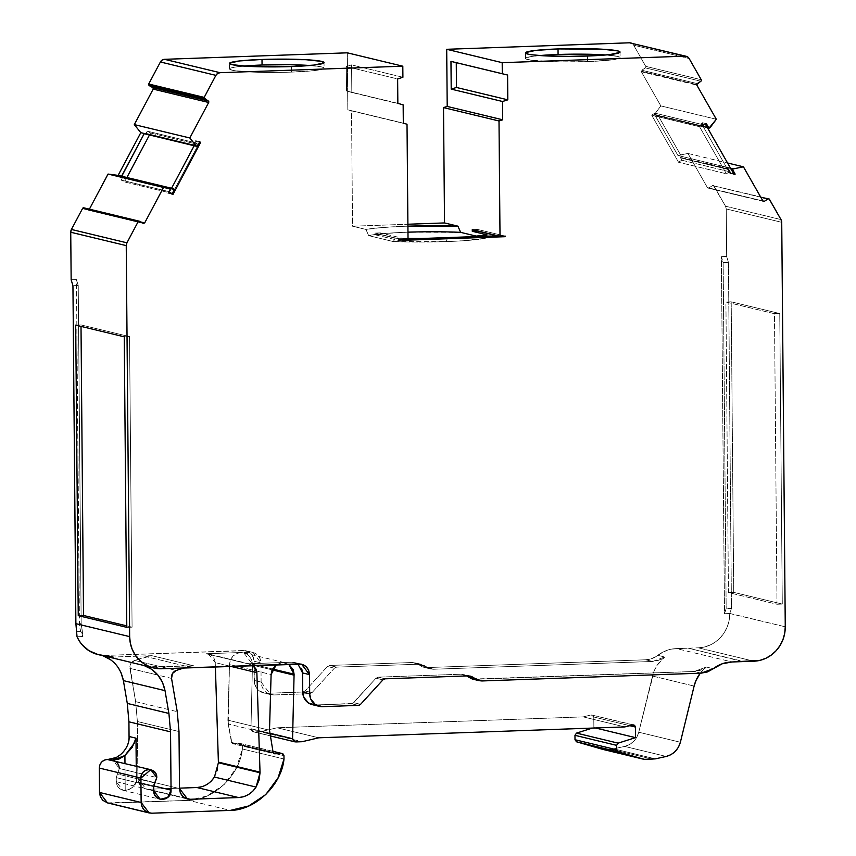 <?xml version="1.0" encoding="UTF-8"?>
<svg xmlns="http://www.w3.org/2000/svg" width="856" height="856" viewBox="0 0 856 856"><rect width="100%" height="100%" fill="white"/><g stroke="black" fill="none" stroke-linecap="round" stroke-linejoin="round"><path stroke-width="0.64" stroke-dasharray="4.28 3.21" d="M243.746 66.073A47.294 3.873 -0.5 0 0 236.363 70.909A47.294 3.873 -0.5 0 0 291.532 72.107L264.087 72.396L235.593 70.813L231.858 70.149L229.633 68.673L234.598 67.175L243.746 66.073A47.294 3.873 -0.5 0 0 229.504 68.962A47.294 3.873 -0.5 0 0 291.532 72.107L291.479 66.565L291.532 72.107L314.013 70.62L322.338 69.197L323.942 68.437L323.739 67.678L321.728 66.961L309.786 65.495A47.294 3.873 -0.5 0 1 324.082 68.138L324.028 62.595M539.783 55.554A47.294 3.873 -0.5 0 0 532.389 60.391A47.294 3.873 -0.5 0 0 587.558 61.589L560.113 61.878L531.63 60.295L525.873 58.904L525.67 58.144L530.624 56.646L539.783 55.544A47.294 3.873 -0.5 0 0 525.53 58.443A47.294 3.873 -0.5 0 0 587.558 61.589L587.516 56.036L587.558 61.589L610.039 60.102L618.374 58.679L619.979 57.919L617.754 56.432L605.823 54.977A47.294 3.873 -0.5 0 1 620.108 57.62L620.065 52.077M700.871 81.256L645.381 67.881L700.871 81.256L645.381 67.881L641.733 70.235L697.223 83.61L641.733 70.235L641.219 71.209L696.709 84.584L641.219 71.209A1.113 1.059 103.6 0 0 641.358 71.765L696.848 85.14M420.863 238.514L447.442 238.022A67.881 5.564 179.5 0 0 470.34 236.77A67.881 5.564 179.5 0 1 447.442 238.022L446.265 241.606A63.986 5.243 -0.5 0 0 485.352 238.31L487.107 234.865L485.352 238.31L476.642 236.213L485.352 238.31L487.107 234.865M680.499 157.451L681.387 156.327L730.5 168.161L681.387 156.327L680.499 157.451L728.424 168.621L728.477 169.477L680.616 157.943L728.36 168.985L680.616 157.943L728.477 169.477L729.59 171.735L681.729 160.2L680.616 157.943L728.477 169.477L729.59 171.735L681.729 160.2L680.499 157.451L681.387 156.327L657.954 115.239L656.252 115.218L654.883 113.131L651.694 115.186L699.555 126.72L702.744 124.666L654.883 113.131L651.694 115.186L678.541 162.255L681.729 160.2L680.616 157.943M272.144 669.863L252.445 665.112L272.144 669.863L252.445 665.112L252.477 664.16L272.55 669.007L252.477 664.16L243.746 652.796L240.878 652.518C234.127 653.428 230.328 657.419 229.483 664.502L271.106 674.539M276.285 664.684L282.491 662.544L276.285 664.684L282.491 662.544L288.718 664.245L282.491 662.544L247.801 663.775L253.248 665.508M124.976 763.466L125.222 790.473L129.288 789.393L132.637 787.188L136.371 781.753L153.727 785.936L136.371 781.753L136.232 766.184L136.371 781.753L132.637 787.188L129.288 789.393L125.222 790.473L124.976 763.466L125.222 790.473L121.83 789.96L118.931 788.109L116.972 785.209L116.234 777.623L117.465 773.974L154.925 782.994L117.465 773.974L119.326 768.495L156.776 777.526M629.823 725.695L593.775 717.007L629.823 725.695L593.775 717.007L593.871 727.6L595.38 727.964L592.395 728.071M107.482 802.885L188.705 800.381C213.679 800.264 239.937 775.108 242.376 748.968L283.999 759.005L242.376 748.968L242.344 745.64L283.967 755.677L242.344 745.64L240.215 743.5L272.936 751.386L240.215 743.5L233.089 743.757L273.92 753.601M273.128 752.467L231.516 742.43L273.128 752.467L231.516 742.43L232.672 743.714L274.295 753.74M136.232 766.184L136.371 781.753C134.981 786.247 131.257 789.146 125.222 790.473L122.793 790.249L116.266 781.699L116.234 777.623L119.326 768.495L113.345 760.674M118.738 765.457L116.951 762.696L113.474 760.695M125.222 790.473C119.851 790.216 116.865 787.295 116.266 781.699L116.234 777.623L153.684 786.643L116.234 777.623L119.326 768.495L141.914 773.942L119.326 768.495M272.925 751.311L240.75 743.554L232.062 743.404L228.231 724.015L269.854 734.052M645.157 759.475L602.592 749.332L645.157 759.475L603.534 749.449L610.938 749.182L652.55 759.218L610.938 749.182L613.688 748.84L655.3 758.865L613.688 748.84L624.645 746.411L666.257 756.447L624.645 746.411C631.889 744.474 636.597 739.745 638.758 732.222L680.381 742.248L638.758 732.222L636.864 737.102L633.622 741.424L629.363 744.634L624.645 746.411L666.257 756.447M595.38 727.964L593.871 727.6L593.775 717.007L591.228 714.921L632.852 724.946M633.804 724.946L591.228 714.921L583.203 716.889L591.228 714.921L592.994 715.316L593.775 717.007L593.871 727.6M253.355 731.816L251.899 731.013L250.958 728.702L252.445 665.112L250.958 728.702L269.726 733.218L250.958 728.702L254.157 731.912L295.769 741.938L254.157 731.912L260.502 731.687L302.115 741.713L260.502 731.687L277.119 727.771L318.742 737.797L277.119 727.771L583.203 716.889L591.228 714.921L593.775 717.007M171.575 188.267L169.638 191.915L171.575 188.267L169.638 191.915L121.295 180.113L124.527 181.943L172.388 193.477L169.156 191.648L121.295 180.113L124.527 181.943L172.388 193.477L198.389 144.525L150.528 132.99L147.307 131.161L195.168 142.695L198.389 144.525L150.528 132.99L147.307 131.161L195.168 142.695L198.389 144.525L150.528 132.99L149.479 134.97L150.528 132.99L147.307 131.161L145.98 133.343L193.841 144.889L195.168 142.695L194.173 145.745L195.639 142.973L198.389 144.525L172.388 193.477L169.638 191.915L168.9 193.296L167.787 193.146L170.28 188.459L170.226 189.315L122.365 177.781L121.295 180.113L124.527 181.943L172.388 193.477L169.638 191.915L168.9 193.296L172.002 194.044L167.787 193.146L171.949 194.151L167.787 193.146L170.28 188.459L170.226 189.315L122.365 177.781L121.295 180.113L169.156 191.648L170.226 189.315L122.365 177.781L121.573 176.218L122.365 177.781L121.295 180.113M116.266 781.699L153.727 790.73M99.521 792.453C100.206 799.162 103.769 802.735 110.189 803.174L151.801 813.2L107.631 802.928M269.501 730.211L227.878 720.174L269.501 730.211L227.878 720.174L228.231 724.015L229.483 664.502L256.682 671.061L229.483 664.502L230.382 660.169L232.939 656.167L236.738 653.47L240.878 652.518L253.001 652.454L260.952 662.897L261.123 682.104L254.189 680.424L254.018 661.228L260.952 662.897L261.123 682.104L254.189 680.424A13.354 12.647 103.6 0 0 263.744 692.953A13.354 12.647 103.6 0 0 266.986 693.285L273.931 694.954L270.667 694.633L261.123 682.104L262.129 687.154L264.921 691.38L269.062 694.12L273.931 694.954C266.216 694.441 261.947 690.161 261.123 682.104L254.189 680.424L254.018 661.228A11.128 10.54 103.6 0 0 246.057 650.785A11.128 10.54 103.6 0 0 243.35 650.507L254.339 652.882L257.795 655.161L260.117 658.681L260.952 662.897L261.123 682.104M179 731.548L137.388 721.522L179 731.548L137.388 721.522L137.88 778.532L179.503 788.569L137.88 778.532L145.905 788.997L184.939 798.017L148.548 789.253L179.493 788.151L148.548 789.253L184.939 798.017M183.933 667.969L187.871 666.696L183.933 667.969L187.871 666.696L146.258 656.659L134.606 660.425L176.229 670.462L134.606 660.425C131.161 661.881 129.609 664.534 129.941 668.375L171.553 678.401M624.816 726.926L583.203 716.889L624.816 726.926L583.203 716.889L277.119 727.771L318.742 737.797M728.477 169.477L729.59 171.735L726.402 173.789L678.541 162.255L681.729 160.2L729.59 171.735L729.119 172.035L702.273 124.965L702.744 124.666L654.883 113.131L651.694 115.186L678.541 162.255L681.729 160.2M728.36 168.985L730.992 173.126L729.879 173.361L702.273 124.965L699.555 126.72L726.402 173.789L699.555 126.72L651.694 115.186L699.555 126.72L702.273 124.965L701.524 123.639L702.23 122.697L704.798 127.202L707.516 127.854L704.798 127.202A1.113 1.059 -76.4 0 1 704.114 126.752L656.252 115.218L654.883 113.131L702.744 124.666L704.114 126.752L656.252 115.218L654.883 113.131M97.156 654.337L106.165 655.386L245.415 650.646L249.235 652.165L253.173 657.012L254.018 661.228L254.457 683.013L256.393 687.743L259.924 691.295L266.986 693.285L302.853 692.012L309.797 693.681L302.874 693.927L309.797 693.681L312.023 692.632L309.797 693.681L302.853 692.012L305.089 690.952L312.023 692.632L309.797 693.681L302.853 692.012L305.089 690.952L312.023 692.632L334.375 668.172L336.601 667.124L329.667 665.444L327.431 666.503L334.375 668.172L336.601 667.124L419.258 664.181L421.955 664.449L426.288 666.717L412.325 662.512L423.014 664.77L426.288 666.717L419.354 665.048L423.677 667.306L433.318 669.253L430.611 668.975L426.288 666.717L429.562 668.664L433.318 669.253L652.604 661.463L645.67 659.783L426.384 667.584L433.318 669.253L652.604 661.463L645.67 659.783A22.256 21.079 103.6 0 0 657.793 655.322L664.738 656.991L652.604 661.463L658.981 660.201L664.738 656.991L657.044 665.422L654.337 670.537L638.758 732.222L680.381 742.248M147.307 131.161L145.98 133.343L193.841 144.889L195.168 142.695L147.307 131.161L145.98 133.343L144.279 133.493L145.146 133.868L145.98 133.343L193.841 144.889L193.156 145.381L197.319 146.387L193.156 145.381L195.65 140.694L196.377 141.593L194.173 145.745M126.891 177.492L124.527 181.943M174.442 189.454L170.28 188.459L174.442 189.454L170.28 188.459L169.156 191.648L170.226 189.315M139.56 221.297L84.07 207.922L139.56 221.297L84.07 207.922L87.751 210.009L143.241 223.384L87.751 210.009A1.113 1.059 103.6 0 0 89.184 209.549L140.769 221.982L89.184 209.549L88.136 210.127L143.241 223.384M126.784 625.886L132.081 627.17L126.784 625.886L132.081 627.17L129.545 336.622L80.988 324.916L81.01 326.382M283.999 759.005L242.376 748.968L236.449 767.811L224.122 784.588L207.088 795.941L188.705 800.381L230.318 810.407M103.501 655.878L104.988 656.242A33.384 31.619 103.6 0 0 113.099 657.055L151.822 655.675L134.606 660.425L130.84 663.496L129.941 665.947L135.612 701.642L137.388 721.522L135.612 701.642L177.235 711.668M176.229 670.462L134.606 660.425C131.161 661.881 129.609 664.534 129.941 668.375L157.975 675.127L129.941 668.375L135.612 701.642L137.388 721.522L137.88 778.532L138.661 782.598L141.047 786.268L144.653 788.611L148.548 789.253L179.493 788.151M215.38 666.845L215.241 662.63L215.38 666.845L215.241 662.63L230.521 666.31L215.241 662.63L214.524 659.248L212.481 656.21L209.453 654.273L206.178 653.749L250.284 652.176C256.714 652.604 260.267 656.178 260.952 662.897L254.018 661.228L260.952 662.897M742.655 661.602L688.363 648.185L743.864 661.56M725.92 302.007L774.477 313.713L777.002 604.261L728.445 592.555L725.92 302.007L774.477 313.713L777.002 604.261L728.445 592.555L725.92 302.007L774.477 313.713L777.002 604.261L728.445 592.555L733.731 592.373L731.206 301.826L725.92 302.007L731.206 301.826L725.92 302.007L728.445 592.555L733.731 592.373L782.288 604.068L777.002 604.261L782.288 604.068L779.763 313.531L774.477 313.713L779.763 313.531L772.743 313.296L778.029 313.114L731.548 301.911L726.263 302.093L731.206 301.826L726.263 302.093M730.5 168.161L677.92 155.492L687.946 153.449L707.409 187.582L762.91 200.957L708.062 188.074A1.113 1.059 103.6 0 0 708.864 187.935L707.409 187.582A1.113 1.059 103.6 0 0 708.062 188.074L762.91 200.957L708.864 187.935L712.502 185.581L760.781 197.222M731.142 169.274L728.424 168.621L731.142 169.274L728.424 168.621L730.992 173.126L729.879 173.361L734.041 174.357L729.879 173.361L729.119 172.035L726.402 173.789L678.541 162.255L726.402 173.789L729.119 172.035L701.524 123.639L705.686 124.644L701.524 123.639L702.23 122.697L706.393 123.692L702.23 122.697L704.798 127.202L656.252 115.218L709.977 127.779L657.954 115.239L656.252 115.218L656.873 115.624M460.635 232.361L407.242 232.211L383.584 233.592L368.658 235.625A61.204 5.008 -0.5 0 1 407.959 232.179A61.204 5.008 -0.5 0 0 368.658 235.625L365.951 229.44A66.768 5.468 179.5 0 1 407.916 226.166L382.129 227.536L365.951 229.44L352.533 226.209L407.895 224.24L352.533 226.209L351.527 110.873L407.017 124.238M402.748 240.322L398.586 239.316L408.023 238.984L398.586 239.316L402.748 240.322L398.586 239.316L398.596 240.429L375.014 234.747L374.992 233.078L402.737 239.766L374.992 233.078L380.278 232.896L408.034 239.584M470.736 236.738L447.442 238.022A67.881 5.564 179.5 0 1 421.377 238.514A67.881 5.564 179.5 0 0 447.442 238.022L446.265 241.606L458.752 241.039L485.352 238.31L476.642 236.213M408.023 238.984L398.586 239.316L398.596 240.429L375.014 234.747L380.299 234.555L395.13 238.129L408.023 238.439A67.881 5.564 179.5 0 1 395.13 238.129L393.375 241.585A63.986 5.243 -0.5 0 0 446.265 241.606A63.986 5.243 -0.5 0 0 485.352 238.31M398.586 239.316L398.596 240.429L501.145 236.78L497.133 235.817L501.145 236.78L501.135 235.678L503.296 236.192L497.85 235.796L503.296 236.192M505.297 236.128L477.552 229.44L472.266 229.622L477.552 229.44L505.297 236.128L477.552 229.44L477.562 230.906M82.39 631.482L81.17 623.468L79.437 623.05A27.82 26.354 103.6 0 0 82.957 636.532L81.17 623.468L79.437 623.05L80.368 630.048L82.957 636.532L77.04 636.746L82.957 636.532L81.17 623.468L78.228 285.53L76.441 279.57L79.437 623.05A27.82 26.354 103.6 0 0 82.957 636.532L82.39 631.482L76.901 631.685M309.797 693.681L273.931 694.954L266.986 693.285L302.853 692.012L305.089 690.952L312.023 692.632L334.375 668.172L336.601 667.124L329.667 665.444L327.431 666.503L334.375 668.172L327.431 666.503L305.089 690.952L327.431 666.503L329.667 665.444L412.325 662.512L426.288 666.717L419.354 665.048L422.629 666.995L433.318 669.253L426.288 666.717M753.826 661.207L698.336 647.832L753.826 661.207L698.336 647.832L704.509 646.976L710.427 644.878L715.873 641.625L720.645 637.335L724.54 632.167L727.429 626.335L729.194 620.044L729.761 613.549L724.476 613.731L721.373 256.65L723.149 262.61L726.166 608.605L724.476 613.731L729.761 613.549L731.452 608.423L726.166 608.605L724.518 613.634L721.373 256.65L723.149 262.61L728.435 262.428L731.452 608.423L726.166 608.605L724.518 613.634L721.373 256.65L723.149 262.61L726.166 608.605L723.149 262.61L728.435 262.428L726.658 256.468L721.373 256.65L726.658 256.468L726.241 208.95A5.564 5.275 103.6 0 0 725.514 206.21L781.004 219.585L725.514 206.21L713.947 185.945A1.113 1.059 103.6 0 0 712.502 185.581L768.795 198.817M716.322 119.273L660.832 105.898L716.322 119.273L660.832 105.898L654.487 114.404L657.954 115.239L681.387 156.327L677.92 155.492L654.487 114.404L709.977 127.779M81.17 623.468L78.228 285.53L76.441 279.57L71.155 279.762L76.441 279.57L79.437 623.05L81.17 623.468L78.228 285.53L76.441 279.57L79.437 623.05M78.228 285.53L72.942 285.722M75.703 325.109L80.988 324.916L129.545 336.622L80.988 324.916L75.703 325.109L80.988 324.916M124.259 336.815L129.545 336.622L124.259 336.815L129.545 336.622L132.081 627.17L126.795 627.352L132.081 627.17L129.545 336.622M115.87 757.592L122.997 752.403L127.64 744.709L129.053 736.492M120.899 672.42L116.266 664.994M116.245 664.962L110.938 659.944M98.055 654.572A33.384 31.619 103.6 0 0 106.165 655.386L113.099 657.055A33.384 31.619 103.6 0 1 102.485 655.525L107.717 656.766M201.995 786.707L206.895 784.556L211.154 781.218M214.439 777.034L217.435 770.165L218.408 762.739M272.936 751.386L240.215 743.5L233.089 743.757L231.516 742.43L227.878 720.174L229.483 664.502C230.328 657.419 234.127 653.428 240.878 652.518L250.284 652.176L243.35 650.507L250.284 652.176M240.215 743.5L241.713 744.099L242.344 745.64L240.215 743.5M151.801 813.2L110.189 803.174L188.705 800.381C213.679 800.264 239.937 775.108 242.376 748.968L242.344 745.64L283.967 755.677M187.871 666.696L193.445 665.711L187.871 666.696L146.258 656.659L187.871 666.696L193.445 665.711L151.822 655.675L134.606 660.425M230.521 666.31L215.241 662.63L208.436 653.973L206.178 653.749L247.801 663.775L291.907 662.212L282.491 662.544L291.907 662.212L297.856 663.914L294.603 662.49L291.907 662.212L298.84 663.882L291.907 662.212L295.962 662.908L299.407 665.198L301.729 668.707M193.445 665.711L154.722 667.092L193.445 665.711L151.822 655.675L113.099 657.055L151.822 655.675L193.445 665.711L149.34 666.792M312.301 704.659A13.354 12.647 103.6 0 0 315.543 704.991L351.409 703.718L358.343 705.387L351.409 703.718L353.646 702.658L360.579 704.327L353.646 702.658L375.987 678.209L382.921 679.878L375.987 678.209L378.224 677.15L375.987 678.209L382.921 679.878M385.157 678.819L378.224 677.15L385.157 678.819L378.224 677.15L460.881 674.218L467.815 675.887L460.881 674.218L464.626 674.796L467.911 676.743L460.881 674.218L467.815 675.887M466.83 675.919L460.881 674.218L378.224 677.15L375.987 678.209L353.646 702.658L360.579 704.327M472.234 679.001L481.875 680.959L474.941 679.279L694.227 671.489L700.593 670.227L706.35 667.027L700.251 673.191A33.384 31.619 103.6 0 1 706.35 667.027L713.294 668.697L706.35 667.027A33.384 31.619 103.6 0 0 700.251 673.191M433.318 669.253L652.604 661.463L645.67 659.783L652.037 658.532L657.793 655.322L664.738 656.991A33.384 31.619 103.6 0 0 652.497 676.037L694.12 686.073L652.497 676.037L638.758 732.222C636.597 739.745 631.889 744.474 624.645 746.411L613.688 748.84L655.3 758.865M312.354 704.67L313.071 704.82M358.343 705.387L351.409 703.718L315.543 704.991L322.487 706.66L315.543 704.991L352.619 703.418L375.987 678.209M472.448 679.065L694.227 671.489L706.35 667.027L713.294 668.697M467.911 676.743L474.941 679.279L694.227 671.489L701.16 673.158L694.227 671.489L706.35 667.027M419.354 665.048L412.325 662.512L416.07 663.1L426.384 667.584L645.67 659.783A22.256 21.079 103.6 0 0 657.793 655.322L666.717 650.4L671.596 649.094L687.165 648.227L676.593 648.602L732.083 661.977M602.592 749.332L613.688 748.84L624.645 746.411M295.769 741.938L254.157 731.912L260.502 731.687L277.119 727.771L583.203 716.889M269.726 733.218L250.958 728.702L252.477 664.16L251.632 659.751L249.032 655.76L245.116 653.214L240.878 652.518L206.178 653.749L247.801 663.775L282.491 662.544L288.718 664.245M273.931 694.954L302.874 693.927L273.931 694.954L266.986 693.285L302.853 692.012M336.601 667.124L419.258 664.181L412.325 662.512L329.667 665.444L336.601 667.124L419.258 664.181M688.363 648.185L698.336 647.832A33.384 31.619 103.6 0 0 729.761 613.549L785.262 626.806L729.804 613.442L731.452 608.423L726.166 608.605M723.149 262.61L728.435 262.428L726.658 256.468L726.241 208.95L781.731 222.325L726.241 208.95L725.514 206.21L713.305 185.442M769.448 199.309L713.947 185.945A1.113 1.059 103.6 0 0 712.502 185.581L708.864 187.935L712.502 185.581M696.709 84.584L641.219 71.209L641.733 70.235L641.219 71.209A1.113 1.059 103.6 0 0 641.358 71.765L660.832 105.898L654.487 114.404L677.92 155.492L654.487 114.404L657.954 115.239L681.387 156.327L677.92 155.492L687.946 153.449L727.557 162.993M702.744 124.666L704.114 126.752L701.524 123.639L702.23 122.697L704.798 127.202A1.113 1.059 -76.4 0 1 704.114 126.752M697.223 83.61L641.733 70.235L645.381 67.881A1.113 1.059 103.6 0 0 645.756 66.361L701.246 79.736L645.756 66.361L633.665 45.175A5.05 4.783 103.6 0 0 630.712 42.928L633.665 45.175A5.05 4.783 103.6 0 0 631.867 43.378M587.516 56.036L587.558 61.589A47.294 3.873 -0.5 0 0 620.108 57.62M689.155 58.54L633.665 45.175L689.155 58.54L633.665 45.175L645.756 66.361L701.246 79.736M375.014 234.747L380.299 234.555L375.014 234.747L374.992 233.078L375.014 234.747L398.596 240.429L501.145 236.78L501.135 235.678L497.85 235.796M403.315 123.168L347.814 109.793L347.322 52.826L347.814 109.793L403.315 123.168L347.814 109.793L351.527 110.873L347.814 109.793L351.527 110.873L352.533 226.209L407.895 224.24M402.737 239.766L374.992 233.078L380.278 232.896L380.299 234.555L395.13 238.129L393.375 241.585L368.658 235.625L365.951 229.44L368.658 235.625L393.375 241.585L446.265 241.606L447.442 238.022M397.847 103.341L346.52 90.971L403.155 104.871L351.816 92.502L351.581 64.895L346.305 66.575L346.52 90.971L351.816 92.502L351.581 64.895L346.305 66.575L397.633 78.945L346.305 66.575L346.52 90.971L403.155 104.871M351.816 92.502L351.581 64.895L402.909 77.265L351.581 64.895L346.305 66.575L346.52 90.971M291.479 66.565L291.532 72.107A47.294 3.873 -0.5 0 0 324.082 68.138M641.733 70.235L645.381 67.881L645.884 66.757L633.665 45.175M83.674 207.794L87.751 210.009A1.113 1.059 103.6 0 0 89.184 209.549L140.769 221.982M195.168 142.695L193.156 145.381L195.65 140.694L196.377 141.593L199.469 142.342L196.377 141.593L195.639 142.973L196.377 141.593L199.469 142.342M193.841 144.889L195.65 140.694L199.812 141.7L195.65 140.694L196.377 141.593M144.108 665.551A33.384 31.619 -76.4 0 0 154.722 667.092L161.656 668.761L154.722 667.092A33.384 31.619 -76.4 0 1 146.611 666.268M243.35 650.507L106.165 655.386L243.35 650.507A11.128 10.54 103.6 0 1 254.018 661.228M652.604 661.463L664.738 656.991L657.793 655.322A33.384 31.619 -76.4 0 1 676.593 648.602L687.165 648.227M728.435 262.428L731.452 608.423L728.435 262.428L726.658 256.468L721.373 256.65M728.445 592.555L733.731 592.373L782.288 604.068L779.763 313.531L731.206 301.826L733.731 592.373L731.206 301.826M708.864 187.935A1.113 1.059 103.6 0 1 707.409 187.582L687.946 153.449L677.92 155.492M728.424 168.621L730.992 173.126L733.71 173.789L729.879 173.361L729.59 171.735M654.487 114.404L660.832 105.898L641.358 71.765A1.113 1.059 103.6 0 1 641.219 71.209M408.023 238.439A67.881 5.564 179.5 0 1 395.13 238.129L380.299 234.555L380.278 232.896L374.992 233.078M407.916 226.166A66.768 5.468 179.5 0 0 365.951 229.44L352.533 226.209L351.527 110.873M272.55 669.007L252.477 664.16C251.707 656.894 247.844 653.01 240.878 652.518L206.178 653.749L247.801 663.775M154.925 782.994L117.465 773.974M116.234 777.623L153.684 786.643M231.516 742.43L228.231 724.015M652.55 759.218L610.938 749.182L613.688 748.84M603.534 749.449L610.938 749.182M250.958 728.702L254.157 731.912L260.502 731.687L302.115 741.713M170.28 188.459L167.787 193.146L168.9 193.296L169.156 191.648M134.595 742.751L135.986 738.172M242.376 748.968L242.344 745.64M179.503 788.569L137.88 778.532C138.586 785.23 142.139 788.793 148.548 789.253M260.502 731.687L277.119 727.771M651.694 115.186L678.541 162.255M122.365 177.781L121.573 176.218M144.279 133.493L145.98 133.343M150.528 132.99L149.479 134.97M172.388 193.477L198.389 144.525M84.07 207.922L87.751 210.009M153.727 785.936L136.371 781.753M110.189 803.174L188.705 800.381M227.878 720.174L229.483 664.502M137.388 721.522L137.88 778.532M129.941 668.375L135.612 701.642M252.445 665.112L252.477 664.16M699.555 126.72L726.402 173.789M707.516 127.854L704.798 127.202M587.558 61.589A47.294 3.873 -0.5 0 0 605.823 54.977M395.13 238.129L393.375 241.585A63.986 5.243 -0.5 0 0 446.265 241.606M497.133 235.817L501.145 236.78L501.135 235.678M291.532 72.107A47.294 3.873 -0.5 0 0 309.786 65.495M193.156 145.381L197.319 146.387M254.189 680.424A13.354 12.647 103.6 0 0 266.986 693.285M327.431 666.503L305.089 690.952M312.023 692.632L334.375 668.172M412.325 662.512L329.667 665.444M645.67 659.783L426.384 667.584M71.155 279.762L76.441 279.57M132.081 627.17L126.795 627.352M82.957 636.532L77.04 636.746M151.822 655.675L146.258 656.659M215.241 662.63C214.546 657.066 211.528 654.102 206.178 653.749M291.907 662.212L298.84 663.882M351.409 703.718L353.646 702.658M474.941 679.279L481.875 680.959M694.12 686.073L652.497 676.037L638.758 732.222M378.224 677.15L460.881 674.218M701.16 673.158L694.227 671.489M664.738 656.991A33.384 31.619 103.6 0 0 652.497 676.037M724.476 613.731L729.761 613.549L731.452 608.423M733.731 592.373L782.288 604.068L777.002 604.261M782.288 604.068L779.763 313.531L774.477 313.713M779.763 313.531L772.743 313.296M778.029 313.114L731.548 301.911M781.731 222.325L726.241 208.95A5.564 5.275 103.6 0 0 725.514 206.21L781.004 219.585M645.381 67.881A1.113 1.059 103.6 0 0 645.756 66.361M472.266 229.622L477.552 229.44M398.596 240.429L501.145 236.78M365.951 229.44L352.533 226.209M368.658 235.625L393.375 241.585M380.299 234.555L380.278 232.896M402.909 77.265L351.581 64.895M346.305 66.575L397.633 78.945M347.322 52.826L347.814 109.793M657.793 655.322A33.384 31.619 -76.4 0 1 676.593 648.602M698.336 647.832A33.384 31.619 103.6 0 0 729.761 613.549M726.658 256.468L726.241 208.95M725.514 206.21L713.947 185.945M707.409 187.582L687.946 153.449M660.832 105.898L641.358 71.765M199.812 141.7L195.65 140.694M168.9 193.296L172.002 194.044M167.787 193.146L171.949 194.151M154.722 667.092L161.656 668.761M315.543 704.991L322.487 706.66M729.804 613.442L785.262 626.806M733.71 173.789L730.992 173.126M729.879 173.361L734.041 174.357M701.524 123.639L705.686 124.644M702.23 122.697L706.393 123.692M229.504 68.962L229.451 63.419M525.53 58.443L525.488 52.901M243.81 652.807L285.433 662.844M187.336 798.98L169.895 794.775M169.873 794.775L145.841 788.975M253.344 731.827L270.186 735.893M421.965 664.459L415.021 662.779M430.611 668.975L423.677 667.306M122.793 790.259L160.254 799.29M656.862 115.656L704.723 127.191M270.678 694.633L263.744 692.953M143.498 223.48L88.008 210.105M252.991 652.454L246.057 650.785M294.614 662.48L301.547 664.16M250.102 664.01L208.479 653.984M470.522 676.154L463.578 674.485M763.552 201.449L708.062 188.074"/><path stroke-width="1.28" d="M149.094 85.525L204.584 98.9L204.049 97.959L148.559 84.584L149.094 85.525L204.584 98.9L208.276 100.987L152.775 87.612L149.094 85.525L204.584 98.9L208.276 100.987A1.113 1.059 -76.4 0 1 208.671 102.485L153.181 89.11A1.113 1.059 103.6 0 0 152.775 87.612L148.559 84.584L153.096 87.879L153.181 89.11L134.317 124.602L189.807 137.976L196.302 146.034L145.146 133.868M262 59.46L262.054 65.002A47.294 3.873 -0.5 0 1 309.786 65.495L289.499 64.714L262.054 65.002L262 59.46A47.294 3.873 179.5 0 1 321.674 61.407A47.294 3.873 179.5 0 1 291.479 66.565A47.294 3.873 179.5 0 1 231.805 64.607A47.294 3.873 179.5 0 1 262 59.46L305.913 59.706L321.674 61.407L323.9 62.895L313.959 65.077L291.479 66.565L247.577 66.308L231.805 64.607L229.59 63.119L239.519 60.947L262 59.46A47.294 3.873 179.5 0 1 324.028 62.595A47.294 3.873 179.5 0 1 291.479 66.565A47.294 3.873 179.5 0 1 229.451 63.419A47.294 3.873 179.5 0 1 262 59.46L262.054 65.002A47.294 3.873 -0.5 0 0 243.746 66.073L262.054 65.002A47.294 3.873 -0.5 0 0 243.746 66.073M558.037 48.931L558.08 54.484A47.294 3.873 -0.5 0 1 605.823 54.977L585.536 54.196L558.08 54.484L558.037 48.931A47.294 3.873 179.5 0 1 617.711 50.889A47.294 3.873 179.5 0 1 587.516 56.036A47.294 3.873 179.5 0 1 527.842 54.089A47.294 3.873 179.5 0 1 558.037 48.931L601.95 49.188L617.711 50.889L619.926 52.377L609.996 54.559L596.001 55.661L569.197 56.378L543.603 55.79L531.576 54.752L527.842 54.089L525.616 52.601L535.556 50.418L558.037 48.931A47.294 3.873 179.5 0 1 620.065 52.077A47.294 3.873 179.5 0 1 587.516 56.036A47.294 3.873 179.5 0 1 525.488 52.901A47.294 3.873 179.5 0 1 558.037 48.931L558.08 54.484A47.294 3.873 -0.5 0 0 539.783 55.554L558.08 54.484A47.294 3.873 -0.5 0 0 539.783 55.554M731.142 169.274L732.586 169.627L733.41 168.867L732.586 169.627L731.142 169.274L732.586 169.627L735.154 174.132L734.041 174.357L705.686 124.644L734.041 174.357L705.686 124.644L706.393 123.692L708.961 128.207L706.393 123.692L705.686 124.644L706.393 123.692L708.961 128.207L709.977 127.779L716.322 119.273L708.961 128.207L716.322 119.273L696.848 85.14A1.113 1.059 -76.4 0 1 696.709 84.584L701.182 80.967L701.246 79.736A1.113 1.059 -76.4 0 1 700.871 81.256L697.223 83.61L700.871 81.256A1.113 1.059 -76.4 0 0 701.246 79.736L689.155 58.54L687.389 56.764L684.982 56.175A5.05 4.783 -76.4 0 1 689.155 58.54L701.246 79.736L689.155 58.54A5.05 4.783 -76.4 0 0 684.982 56.175L629.492 42.8L446.704 49.295L502.194 62.67L502.29 73.734L450.962 61.365L451.208 89.131L502.536 101.5L502.697 119.797L447.207 106.433L446.704 49.295L502.194 62.67L684.982 56.175L629.492 42.8L446.704 49.295L502.194 62.67L684.982 56.175L629.492 42.8L446.704 49.295L447.207 106.433L446.704 49.295M220.035 72.696L164.534 59.321A5.05 4.783 103.6 0 0 160.404 61.985L215.894 75.36L217.638 73.456L220.035 72.696L402.812 66.201L347.322 52.826L164.534 59.321L220.035 72.696L402.812 66.201L402.909 77.265L402.812 66.201L347.322 52.826L164.534 59.321L162.148 60.081L160.404 61.985L215.894 75.36A5.05 4.783 -76.4 0 1 220.035 72.696L164.534 59.321A5.05 4.783 103.6 0 0 160.404 61.985L215.894 75.36A5.05 4.783 -76.4 0 1 220.035 72.696L402.812 66.201L402.909 77.265L397.633 78.945L397.847 103.341L403.155 104.871L397.847 103.341L397.633 78.945L402.909 77.265L397.633 78.945L397.847 103.341L403.155 104.871L403.315 123.168L403.155 104.871L403.315 123.168L407.017 124.238L403.315 123.168L407.017 124.238L408.034 239.584L402.737 239.766L408.034 239.584L407.017 124.238L408.034 239.584L402.737 239.766L402.748 240.322L505.297 236.684L503.296 236.192L505.297 236.684L505.297 236.128L500.011 236.31L472.266 229.622L472.277 231.291L487.107 234.865A67.881 5.564 179.5 0 1 470.34 236.77L487.107 234.865L472.277 231.291L477.562 231.099L497.133 235.817M288.718 664.245L294.09 674.196L293.244 669.788L288.74 664.245L294.09 674.196L272.55 669.007L294.09 674.196L294.068 675.149L272.144 669.863M273.92 753.601L274.701 753.783L273.128 752.467L269.501 730.211L271.106 674.539L276.285 664.684L272.005 670.195L271.106 674.539L269.501 730.211L273.128 752.467L274.701 753.783L281.827 753.537L272.936 751.386L282.362 753.59M114.244 760.941L107.161 759.465C102.367 760.139 99.745 763.006 99.307 768.057L140.919 778.093C140.363 767.372 157.162 766.783 156.776 777.526L154.925 782.994L156.776 777.526L156.199 774.487L154.412 771.727L151.705 769.972L148.784 769.49L145.862 770.175L143.198 772.123L141.454 775.012L140.919 778.093L150.763 769.683L156.776 777.526L153.994 784.717L154.925 782.994L153.684 786.643L153.727 790.73L153.684 786.643L153.727 790.73L160.254 799.301L167.722 797.45L171.05 790.109L153.727 785.936L171.05 790.109L170.43 793.587L168.546 796.658L165.807 798.68L162.469 799.515L159.109 798.926L156.348 797.097L154.401 794.165L153.727 790.73C153.363 802.489 171.628 801.847 171.05 790.109L153.727 785.936M218.408 762.739L218.398 762.118L260.021 772.155L260.031 772.765L218.408 762.739L215.38 666.845L218.398 762.118L260.021 772.155L260.031 772.765L218.408 762.739L218.398 762.118L260.021 772.155L260.031 772.765L256.062 787.071L214.439 777.034L218.408 762.739L260.031 772.765L259.047 780.201L256.062 787.071C251.782 793.501 245.95 797 238.556 797.557L196.944 787.531C204.316 786.974 210.159 783.475 214.439 777.034L218.408 762.739M592.395 728.071L576.505 733.111L574.965 735.315L576.505 733.111L592.395 728.071L576.505 733.111L618.128 743.147L635.494 737.637L595.38 727.964L635.494 737.637L635.398 727.033L629.823 725.695L635.398 727.033L634.606 725.342L632.852 724.946L633.804 724.968M276.285 664.684L271.106 674.539L269.501 730.211L273.128 752.467L274.701 753.783L281.827 753.537L283.967 755.677L283.336 754.125L281.827 753.537L274.295 753.74M576.505 733.111L574.965 735.315L616.577 745.341L618.128 743.147L576.505 733.111L618.128 743.147L635.494 737.637L635.398 727.033L629.823 725.695M150.806 769.694L107.161 759.465C102.367 760.139 99.745 763.006 99.307 768.057L99.831 764.975L101.575 762.097L104.25 760.149L107.161 759.465L111.323 760.46C116.138 760.791 118.802 763.466 119.326 768.495L118.738 765.457M112.264 760.428L124.912 755.538L112.264 760.428L118.941 759.058L124.912 755.538L124.976 763.466L124.912 755.538L132.263 747.245L135.986 738.172L136.232 766.184L135.986 738.172L132.263 747.245L124.912 755.538L124.976 763.466M700.251 673.191A33.384 31.619 103.6 0 0 694.12 686.073L680.381 742.248C678.166 749.717 673.458 754.446 666.257 756.447L670.986 754.671L675.245 751.461L678.487 747.128L680.381 742.248L694.12 686.073A33.384 31.619 103.6 0 1 700.251 673.191L695.96 680.563L694.12 686.073L680.381 742.248C678.166 749.717 673.458 754.446 666.257 756.447L655.3 758.865L645.157 759.475L602.592 749.332L644.215 759.358L618.128 751.825L616.62 749.76L616.577 745.341L618.128 743.147L635.494 737.637L595.38 727.964M574.965 735.315L574.997 739.723L576.505 741.788L574.997 739.723L574.965 735.315L616.577 745.341L574.965 735.315L574.997 739.723L616.62 749.76L616.577 745.341L618.128 743.147M635.398 727.033L632.852 724.946L624.816 726.926L632.852 724.946L635.398 727.033L635.494 737.637M632.852 724.946L624.816 726.926L318.742 737.797L302.115 741.713L294.967 741.852M115.87 757.592L108.102 759.422C118.652 759.968 130.059 747.513 129.053 736.492L128.924 721.822L170.547 731.848L171.05 790.109L170.547 731.848L168.91 713.444L170.547 731.848L128.924 721.822L127.287 703.418L168.91 713.444L170.547 731.848L128.924 721.822L127.287 703.418L168.91 713.444L165.015 690.642L123.392 680.606L127.287 703.418L168.91 713.444L165.015 690.642L123.392 680.606C120.835 668.183 113.859 659.816 102.485 655.525L144.108 665.551C155.482 669.841 162.447 678.209 165.015 690.642L123.392 680.606L127.287 703.418L128.924 721.822L129.053 736.492L135.986 738.172L136.232 766.184M272.936 751.386L281.827 753.537L283.967 755.677L283.999 759.005C281.549 785.145 255.291 810.3 230.318 810.407L151.801 813.2C145.381 812.761 141.829 809.188 141.133 802.489L140.919 778.093L99.307 768.057L99.521 792.453L107.482 802.885L149.105 812.933L141.133 802.489L99.521 792.453L141.133 802.489L140.919 778.093L99.307 768.057L99.521 792.453L100.291 796.508L102.677 800.189L107.631 802.928M99.307 768.057L99.521 792.453L141.133 802.489L141.914 806.545L144.3 810.215L147.906 812.558L151.801 813.2L149.105 812.922M260.031 772.765L256.062 787.071L252.777 791.244L248.508 794.582L243.618 796.733L238.556 797.557L190.171 799.279L184.939 798.017L190.171 799.279L187.528 799.023L179.503 788.569L179 731.548L177.235 711.668L171.553 678.401C171.221 674.56 172.773 671.917 176.229 670.462L183.933 667.969M574.997 739.723L576.505 741.788L618.128 751.825L616.62 749.76L574.997 739.723L616.62 749.76L616.577 745.341M645.157 759.475L655.3 758.865L666.257 756.447L655.3 758.865L644.215 759.358L618.128 751.825L616.62 749.76M295.769 741.938L292.57 738.728L293.522 741.05L295.769 741.938L302.115 741.713L318.742 737.797L624.816 726.926L318.742 737.797L302.115 741.713L295.769 741.938L292.57 738.728L269.726 733.218L292.57 738.728L294.068 675.149L292.57 738.728L269.726 733.218M204.584 98.9L204.049 97.959L208.586 101.254L208.671 102.485L189.807 137.976L196.302 146.034L144.279 133.493L121.573 176.218L173.597 188.759L174.442 189.454L171.949 194.151L173.062 194.291L172.002 194.044L173.062 194.291L200.539 142.599L199.469 142.342L200.539 142.599L199.812 141.7L197.319 146.387L196.302 146.034L196.762 146.365L140.801 132.659L118.107 175.384L173.597 188.759L163.539 187.432L108.049 174.057L121.573 176.218L144.279 133.493L140.801 132.659L118.107 175.384L121.745 176.261L144.279 133.493L144.825 133.825M149.479 134.97L126.891 177.492M121.573 176.218L174.442 189.454L108.049 174.057L118.107 175.384L140.801 132.659L134.317 124.602L189.807 137.976L196.302 146.034L197.319 146.387L199.812 141.7L200.539 142.599L199.812 141.7L197.319 146.387M172.002 194.044L173.062 194.291L171.949 194.151L174.442 189.454L173.597 188.759L163.539 187.432L144.675 222.924L140.769 221.982L144.675 222.924L143.241 223.384L139.56 221.297L138.116 221.747L139.303 221.19L83.802 207.815A1.113 1.059 103.6 0 0 82.625 208.372L138.116 221.747L126.923 242.826L71.422 229.451A5.564 5.275 103.6 0 0 70.738 232.244L126.239 245.619L126.923 242.826L71.422 229.451L70.738 232.244L71.155 279.762L72.942 285.722L75.884 623.66L77.04 636.746L79.234 640.877L81.973 644.622L88.874 650.646L98.108 654.583M81.01 326.382L83.524 615.464L81.01 326.382L83.524 615.464L126.784 625.886M108.102 759.422C118.652 759.968 130.059 747.513 129.053 736.492L135.986 738.172L129.053 736.492L128.924 721.822M256.062 787.071C251.782 793.501 245.95 797 238.556 797.557L196.944 787.531L179.493 788.151L196.944 787.531C204.316 786.974 210.159 783.475 214.439 777.034L256.062 787.071L214.439 777.034L211.154 781.218M230.521 666.31L256.864 672.655L253.248 665.508L256.147 669.274L256.864 672.655L230.521 666.31L256.864 672.655L260.021 772.155M576.505 741.788L618.128 751.825L576.505 741.788L602.592 749.332L576.505 741.788L602.592 749.332L644.215 759.358L618.128 751.825M760.781 197.222L767.993 198.956A1.113 1.059 -76.4 0 1 769.448 199.309L781.004 219.585L769.17 198.999L760.781 197.222L767.993 198.956A1.113 1.059 -76.4 0 1 769.448 199.309L781.004 219.585A5.564 5.275 -76.4 0 1 781.731 222.325L781.004 219.585A5.564 5.275 -76.4 0 1 781.731 222.325L785.262 626.806A33.384 31.619 -76.4 0 1 753.826 661.207L732.083 661.977L760.01 660.351L765.949 658.243L771.406 654.968L776.167 650.667L780.073 645.488L782.951 639.625L784.706 633.322L785.262 626.806A33.384 31.619 -76.4 0 1 753.826 661.207L732.083 661.977A33.384 31.619 -76.4 0 0 713.294 668.697L701.16 673.158L707.538 671.907L722.218 663.775L732.083 661.977A33.384 31.619 -76.4 0 0 713.294 668.697L701.16 673.158L481.875 680.959L479.167 680.681L474.845 678.423L466.83 675.919M767.993 198.956L764.355 201.31L767.993 198.956L764.355 201.31L762.91 200.957L743.436 166.824L733.41 168.867L730.5 168.161M708.961 128.207L707.516 127.854M476.642 236.213L460.635 232.361A61.204 5.008 -0.5 0 0 407.959 232.179A61.204 5.008 -0.5 0 1 460.635 232.361L457.928 226.166L407.916 226.166A66.768 5.468 179.5 0 1 457.928 226.166L460.635 232.361L476.642 236.213L460.635 232.361L457.928 226.166L444.521 222.935L457.928 226.166A66.768 5.468 179.5 0 0 407.916 226.166M421.377 238.514A67.881 5.564 179.5 0 1 408.023 238.439A67.881 5.564 179.5 0 0 421.377 238.514L407.627 238.428M477.562 230.906L472.277 231.291L477.562 231.099M194.173 145.745L171.575 188.267M143.434 223.47L139.56 221.297L143.241 223.384L144.675 222.924L143.241 223.384M84.07 207.922A1.113 1.059 103.6 0 0 82.625 208.372L84.07 207.922A1.113 1.059 103.6 0 0 83.802 207.815M83.524 615.464L78.238 615.657L75.703 325.109L124.259 336.815L126.795 627.352L78.592 615.732L83.524 615.464L78.238 615.657L75.703 325.109L124.259 336.815L126.795 627.352L78.592 615.732L83.524 615.464L78.238 615.657L75.703 325.109L124.259 336.815L126.795 627.352L78.238 615.657L83.877 615.55M127.287 703.418L123.392 680.606L120.899 672.42M110.938 659.944L102.485 655.525L144.108 665.551L151.501 669.221L157.889 675.02L162.522 682.446L165.015 690.642L168.91 713.444M107.717 656.766L113.099 657.055L106.165 655.386L113.099 657.055M184.939 798.017L190.171 799.279L238.556 797.557L196.944 787.531L201.995 786.707M217.274 770.7L217.435 770.165M139.56 221.297L138.116 221.747L82.625 208.372L138.116 221.747L126.923 242.826L71.422 229.451L82.625 208.372L71.422 229.451A5.564 5.275 103.6 0 0 70.738 232.244L71.155 279.762L72.942 285.722L75.884 623.66L129.652 636.618L130.315 643.081L132.177 649.265L135.152 654.915L139.143 659.816L143.99 663.775L149.5 666.653L155.46 668.343L161.656 668.761L301.547 664.16L309.508 674.592L302.575 672.923L297.856 663.914L302.575 672.923L309.508 674.592L302.575 672.923L302.746 692.13L302.575 672.923L301.729 668.707M149.34 666.792L144.108 665.551C155.482 669.841 162.447 678.209 165.015 690.642M230.318 810.407L151.801 813.2L230.318 810.407L248.711 805.967L265.735 794.614L278.072 777.847L283.999 759.005C281.549 785.145 255.291 810.3 230.318 810.407M283.967 755.677L283.999 759.005L283.967 755.677M190.171 799.279L186.266 798.637L182.67 796.294L180.274 792.624L179.503 788.569L179 731.548L177.235 711.668L171.553 678.401L172.452 673.522L176.229 670.462C172.773 671.917 171.221 674.56 171.553 678.401L177.235 711.668L179 731.548L179.503 788.569C180.209 795.256 183.762 798.83 190.171 799.279L238.556 797.557M103.501 655.878L98.055 654.572A33.384 31.619 103.6 0 1 77.04 636.746L75.884 623.66L129.652 636.618L126.239 245.619L70.738 232.244L71.155 279.762L72.942 285.722L75.884 623.66L129.652 636.618A33.384 31.619 -76.4 0 0 153.545 667.947A33.384 31.619 -76.4 0 0 161.656 668.761L298.84 663.882L302.896 664.588L306.341 666.867L308.674 670.387L309.508 674.592L309.679 693.799L302.746 692.13L303.752 697.191L308.481 702.99L315.543 704.991A13.354 12.647 103.6 0 1 302.746 692.13A13.354 12.647 103.6 0 0 312.301 704.659L319.235 706.328A13.354 12.647 -76.4 0 1 309.679 693.799L302.746 692.13L302.575 672.923M474.845 678.423L467.911 676.743L481.875 680.959L467.815 675.887L471.57 676.475L474.845 678.423L470.511 676.154L467.815 675.887L385.157 678.819L467.815 675.887L385.157 678.819L382.921 679.878L385.157 678.819L382.921 679.878L360.579 704.327L382.921 679.878L360.579 704.327L358.343 705.387L359.563 705.087L360.579 704.327L358.343 705.387L322.487 706.66A13.354 12.647 -76.4 0 1 319.235 706.328M472.448 679.065L467.911 676.743L472.234 679.001L479.167 680.681M272.55 669.007L294.09 674.196L292.57 738.728M764.355 201.31A1.113 1.059 -76.4 0 1 762.91 200.957L764.355 201.31A1.113 1.059 -76.4 0 1 762.91 200.957L743.436 166.824L733.41 168.867L732.586 169.627L735.154 174.132L733.71 173.789M727.557 162.993L743.436 166.824L727.557 162.993L743.436 166.824L733.41 168.867M630.712 42.928A5.05 4.783 103.6 0 0 629.492 42.8L686.212 56.293M451.208 89.131L502.536 101.5L507.811 99.831L507.597 75.039L456.259 62.67L456.483 87.462L507.811 99.831L502.536 101.5L451.208 89.131L456.483 87.462L507.811 99.831L507.597 75.039L450.962 61.365L451.208 89.131L456.483 87.462L456.259 62.67L450.962 61.365L502.29 73.734L502.194 62.67L502.29 73.734L507.597 75.039L450.962 61.365L451.208 89.131L456.483 87.462L507.811 99.831L502.536 101.5L502.697 119.797L499.005 120.974L443.515 107.599L447.207 106.433L502.697 119.797L499.005 120.974L443.515 107.599L447.207 106.433L502.697 119.797L499.005 120.974L500.011 236.31L472.266 229.622L472.277 231.291L472.266 229.622L500.011 236.31L499.005 120.974L443.515 107.599L444.521 222.935L457.928 226.166M497.85 235.796L408.023 238.984M407.895 224.24L444.521 222.935L407.895 224.24L444.521 222.935L443.515 107.599L447.207 106.433M204.049 97.959A1.113 1.059 -76.4 0 1 204.188 97.391L215.894 75.36L204.188 97.391L148.698 84.016L160.404 61.985L148.698 84.016A1.113 1.059 103.6 0 0 148.559 84.584L204.049 97.959A1.113 1.059 -76.4 0 1 204.188 97.391L148.698 84.016A1.113 1.059 103.6 0 0 148.559 84.584L204.049 97.959A1.113 1.059 -76.4 0 1 204.188 97.391L148.698 84.016A1.113 1.059 103.6 0 0 148.559 84.584M208.276 100.987L152.775 87.612L208.276 100.987A1.113 1.059 -76.4 0 1 208.671 102.485L153.181 89.11L134.317 124.602L189.807 137.976L208.671 102.485L153.181 89.11A1.113 1.059 103.6 0 0 152.775 87.612M140.801 132.659L134.317 124.602L140.801 132.659L144.279 133.493M140.769 221.982L144.675 222.924L163.539 187.432L108.049 174.057L89.388 209.164L108.049 174.057L118.107 175.384M153.545 667.947L146.611 666.268A33.384 31.619 -76.4 0 1 144.108 665.551L102.485 655.525A33.384 31.619 103.6 0 0 104.988 656.242M70.738 232.244L126.239 245.619L129.652 636.618A33.384 31.619 -76.4 0 0 161.656 668.761L298.84 663.882C305.271 664.31 308.823 667.883 309.508 674.592L309.679 693.799L310.685 698.86L315.415 704.67L322.487 706.66A13.354 12.647 -76.4 0 1 309.679 693.799L302.746 692.13M358.343 705.387L322.487 706.66L358.343 705.387M481.875 680.959L701.16 673.158L481.875 680.959M781.731 222.325L785.262 626.806L781.731 222.325M735.154 174.132L734.041 174.357L735.154 174.132L732.586 169.627M716.322 119.273L696.848 85.14A1.113 1.059 -76.4 0 1 696.709 84.584L697.223 83.61L696.709 84.584A1.113 1.059 -76.4 0 0 696.848 85.14L716.322 119.273M505.297 236.128L500.011 236.31L505.297 236.128L505.297 236.684L505.297 236.128M505.297 236.684L402.748 240.322L402.737 239.766L402.748 240.322L505.297 236.684L503.296 236.192M174.442 189.454L171.949 194.151L173.062 194.291L200.539 142.599L199.469 142.342M126.239 245.619L126.923 242.826L126.239 245.619L129.652 636.618M472.277 231.291L487.107 234.865A67.881 5.564 179.5 0 1 470.34 236.77M124.912 755.538L134.595 742.751M107.161 759.465L111.323 760.46M170.547 731.848L171.05 790.109M141.133 802.489L140.919 778.093M179.493 788.151L196.944 787.531M218.398 762.118L215.38 666.845M294.09 674.196L294.068 675.149M605.823 54.977A47.294 3.873 -0.5 0 0 558.08 54.484M309.786 65.495A47.294 3.873 -0.5 0 0 262.054 65.002M75.884 623.66L77.04 636.746A33.384 31.619 103.6 0 0 106.165 655.386M123.392 680.606C120.835 668.183 113.859 659.816 102.485 655.525M253.248 665.508L256.864 672.655M309.508 674.592L309.679 693.799M502.536 101.5L502.697 119.797M631.867 43.378A5.05 4.783 103.6 0 0 629.492 42.8M502.29 73.734L450.962 61.365M456.483 87.462L456.259 62.67M402.812 66.201L347.322 52.826L164.534 59.321M443.515 107.599L444.521 222.935M160.404 61.985L148.698 84.016M153.181 89.11L134.317 124.602M108.049 174.057L89.388 209.164M82.625 208.372L71.422 229.451M173.062 194.291L200.539 142.599M163.539 187.432L144.675 222.924M138.116 221.747L126.923 242.826M762.91 200.957L743.436 166.824M502.194 62.67L684.982 56.175M507.811 99.831L507.597 75.039M499.005 120.974L500.011 236.31M215.894 75.36L204.188 97.391M208.671 102.485L189.807 137.976M282.245 753.558L272.925 751.311M602.72 749.364L644.343 759.4M270.186 735.893L294.742 741.81M121.68 176.24L173.704 188.78M196.848 146.387L144.825 133.846"/></g></svg>
